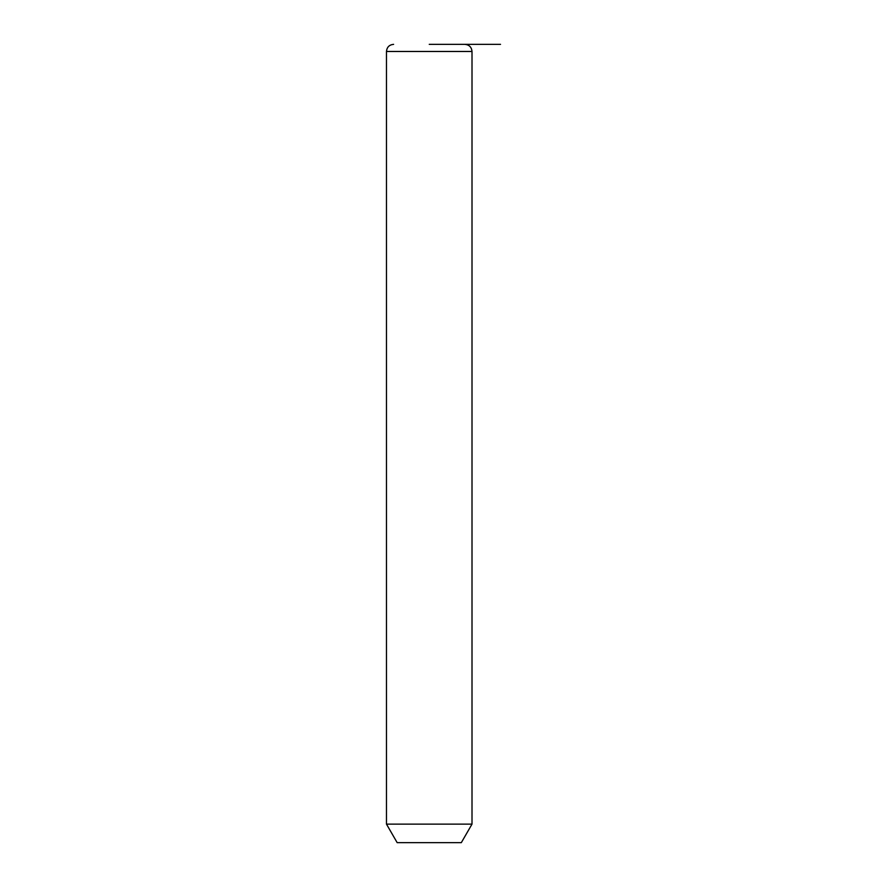 <?xml version="1.0" encoding="UTF-8"?>
<svg xmlns="http://www.w3.org/2000/svg" width="887" height="887" viewBox="0 0 887 887"><rect width="100%" height="100%" fill="white"/><g stroke="black" fill="none" stroke-linecap="round" stroke-linejoin="round"><path stroke-width="1.33" d="M472.006 824.134L461.318 842.65L397.165 842.65L386.477 824.134L472.006 824.134L472.006 51.479C471.585 47.144 469.212 44.771 464.888 44.35L460.519 44.35M429.241 44.35L500.523 44.35M386.477 824.134L386.477 51.479L472.006 51.479M386.477 51.479C386.898 47.144 389.271 44.771 393.606 44.35"/></g></svg>
